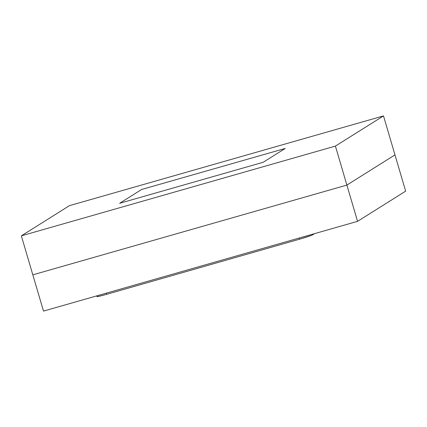 <?xml version="1.0" encoding="UTF-8"?>
<svg xmlns="http://www.w3.org/2000/svg" width="427" height="427" viewBox="0 0 427 427"><rect width="100%" height="100%" fill="white"/><g stroke="black" fill="none" stroke-linecap="round" stroke-linejoin="round"><path stroke-width="0.64" d="M357.559 221.346L405.65 191.157L357.559 221.346L43.501 311.096L357.559 221.346L346.884 185.083L357.559 221.346M43.501 311.096L32.826 274.833L346.884 185.083L394.975 154.889L405.65 191.157L394.975 154.889L346.884 185.083L394.975 154.889L383.499 115.904L394.975 154.889L346.884 185.083L32.826 274.833L43.501 311.096M32.826 274.833L346.884 185.083L335.414 146.093L346.884 185.083L32.826 274.833L21.35 235.843L335.414 146.093L383.499 115.904L69.441 205.654L21.35 235.843L32.826 274.833M96.822 295.858L97.036 296.568A11.828 0.555 -16.4 0 0 106.665 294.31L299.583 239.179L299.242 238.015L299.583 239.179A11.828 0.555 -16.4 0 0 312.521 234.893L314.491 233.66L312.521 234.893L312.334 234.274L312.521 234.893L311.011 235.549L299.583 239.179L106.665 294.31L106.318 293.146L106.665 294.31L99.235 296.258L97.164 296.434M21.35 235.843L335.414 146.093L383.499 115.904L69.441 205.654L21.35 235.843M263.219 162.26L119.651 203.289L141.631 189.487L285.204 148.457L263.219 162.26L119.651 203.289L141.631 189.487L285.204 148.457L263.219 162.26L285.204 148.457L141.631 189.487L119.651 203.289L263.219 162.26L285.204 148.457L141.631 189.487L119.651 203.289L263.219 162.26"/></g></svg>
